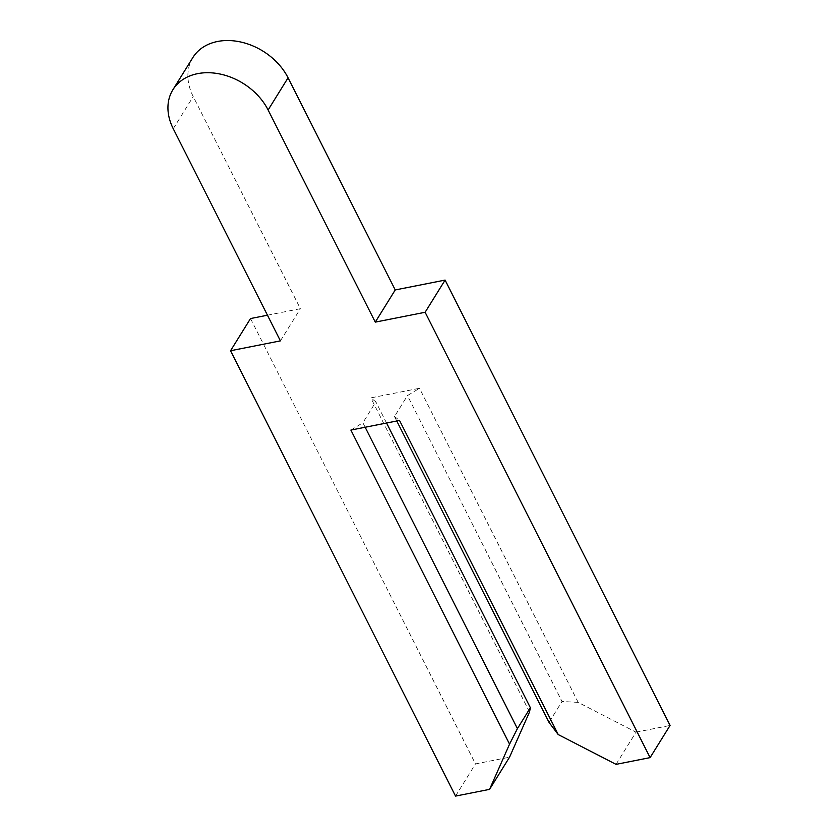 <?xml version="1.0" encoding="UTF-8"?>
<svg xmlns="http://www.w3.org/2000/svg" width="838" height="838" viewBox="0 0 838 838"><rect width="100%" height="100%" fill="white"/><g stroke="black" fill="none" stroke-linecap="round" stroke-linejoin="round"><path stroke-width="0.63" stroke-dasharray="4.19 3.14" d="M365.159 427.244L362.885 422.761L375.864 401.842L370.846 397.893L419.492 388.277L407.478 395.588L562.005 701.49L549.026 722.398M386.559 423.012L375.864 401.842M616.045 764.361L636.011 732.182L578.157 702.38L419.492 388.277M529.511 711.996L370.846 397.893M250.52 318.555L475.481 763.921L509.535 757.196M192.866 57.55A56.23 42.403 -148.2 0 0 193.222 96.569L300.381 308.698L267.448 315.214M636.011 732.182L670.065 725.457M396.772 421.001L394.509 416.507L407.478 395.588M578.157 702.38L562.005 701.49M280.416 340.877L300.381 308.698M455.526 796.1L475.481 763.921M394.509 416.507L399.527 420.456M350.881 430.072L362.885 422.761M173.257 128.738L193.222 96.569"/><path stroke-width="1.26" d="M509.546 744.165L517.402 728.651L530.381 707.733L529.511 711.996L509.535 757.196L489.57 789.365L509.546 744.165L350.881 430.072L399.527 420.456L558.192 734.549L616.045 764.361L650.099 757.625L425.128 312.27L375.267 322.127L268.118 109.988A56.23 42.403 -148.2 0 0 220.279 74.079A56.23 42.403 -148.2 0 0 172.911 89.718A56.23 42.403 -148.2 0 0 173.257 128.738L280.416 340.877L230.555 350.734L455.526 796.1L489.57 789.365M517.402 728.651L365.159 427.244M530.381 707.733L386.559 423.012M267.448 315.214L250.52 318.555L230.555 350.734M650.099 757.625L670.065 725.457L445.093 280.091L395.232 289.948L288.073 77.808A56.23 42.403 -148.2 0 0 240.244 41.9A56.23 42.403 -148.2 0 0 192.866 57.55L172.911 89.718M558.192 734.549L549.026 722.398L396.772 421.001M425.128 312.27L445.093 280.091M375.267 322.127L395.232 289.948M268.118 109.988L288.073 77.808"/></g></svg>
